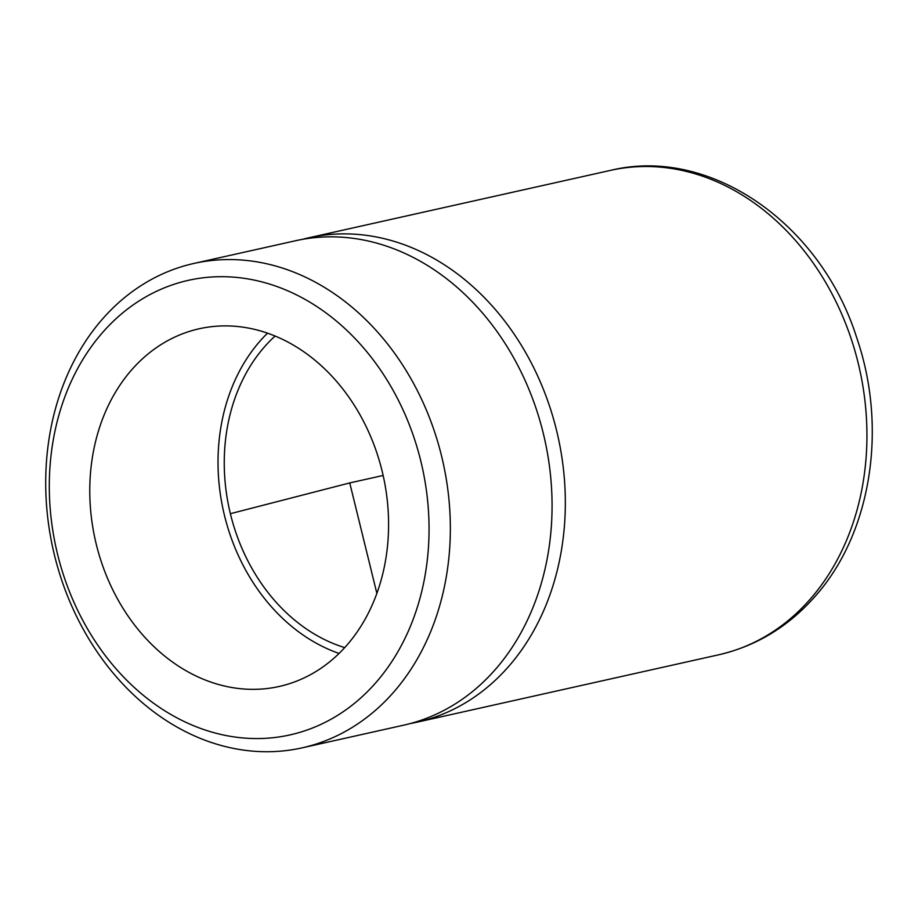 <?xml version="1.0" encoding="UTF-8"?>
<svg xmlns="http://www.w3.org/2000/svg" width="918" height="918" viewBox="0 0 918 918"><rect width="100%" height="100%" fill="white"/><g stroke="black" fill="none" stroke-linecap="round" stroke-linejoin="round"><path stroke-width="1.38" d="M374.98 683.646A232.897 187.467 77.4 0 1 106.477 657.127A232.897 187.467 77.4 0 1 103.39 331.593A232.897 187.467 77.4 0 1 371.882 358.123A232.897 187.467 77.4 0 1 374.98 683.646M392.72 693.216A248.17 199.757 77.4 0 1 302.137 747.849A248.17 199.757 77.4 0 1 73.853 610.688A248.17 199.757 77.4 0 1 103.332 318.076A248.17 199.757 77.4 0 1 193.916 263.443A248.17 199.757 77.4 0 1 422.2 400.604A248.17 199.757 77.4 0 1 392.72 693.216M302.137 747.849L403.851 725.128A248.17 199.757 -102.6 0 0 494.446 670.496A248.17 199.757 -102.6 0 0 523.914 377.883A248.17 199.757 -102.6 0 0 295.642 240.723L193.916 263.443M410.449 723.51A248.17 199.757 -102.6 0 0 417.116 722.168A248.17 199.757 -102.6 0 0 507.711 667.535A248.17 199.757 -102.6 0 0 537.179 374.923A248.17 199.757 -102.6 0 0 308.907 237.751A248.17 199.757 -102.6 0 0 302.297 239.38M275.102 336.034A175.636 141.361 -102.6 0 0 265.027 346.235A175.636 141.361 -102.6 0 0 231.462 517.981A175.636 141.361 -102.6 0 0 344.698 647.615M132.33 369.105A183.267 147.511 -102.6 0 0 110.562 585.191A183.267 147.511 -102.6 0 0 279.141 686.48A183.267 147.511 -102.6 0 0 346.04 646.134A183.267 147.511 -102.6 0 0 367.797 430.06A183.267 147.511 -102.6 0 0 199.229 328.759A183.267 147.511 -102.6 0 0 132.33 369.105M267.54 333.165A183.267 147.511 -102.6 0 0 260.574 340.463A183.267 147.511 -102.6 0 0 224.83 516.88A183.267 147.511 -102.6 0 0 339.075 653.432M230.682 513.621L349.747 482.925L376.873 593.384M349.747 482.925L383.15 475.467M417.116 722.168L718.725 654.786A248.17 199.757 -102.6 0 0 809.32 600.154A248.17 199.757 -102.6 0 0 838.788 307.541A248.17 199.757 -102.6 0 0 610.516 170.381L308.907 237.751M718.725 654.786C755.824 646.192 787.621 627.097 814.105 597.48C871.366 534.322 887.901 428.27 856.781 337.904C821.013 224.153 710.543 145.882 610.516 170.381"/></g></svg>
